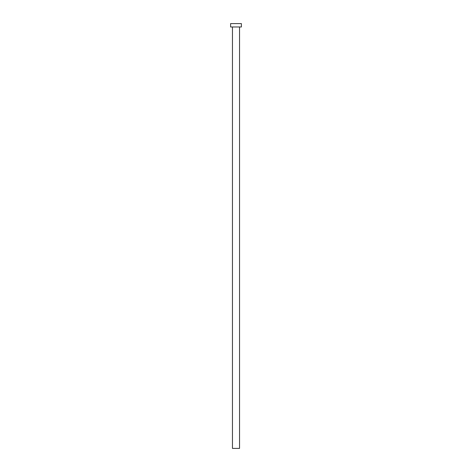 <?xml version="1.0" encoding="UTF-8"?>
<svg xmlns="http://www.w3.org/2000/svg" width="472" height="472" viewBox="0 0 472 472"><rect width="100%" height="100%" fill="white"/><g stroke="black" fill="none" stroke-linecap="round" stroke-linejoin="round"><path stroke-width="0.71" d="M239.54 26.969L239.54 448.4L232.46 448.4L232.46 26.969M241.393 26.969L230.607 26.969L230.607 23.6L241.393 23.6L241.393 26.969"/></g></svg>
